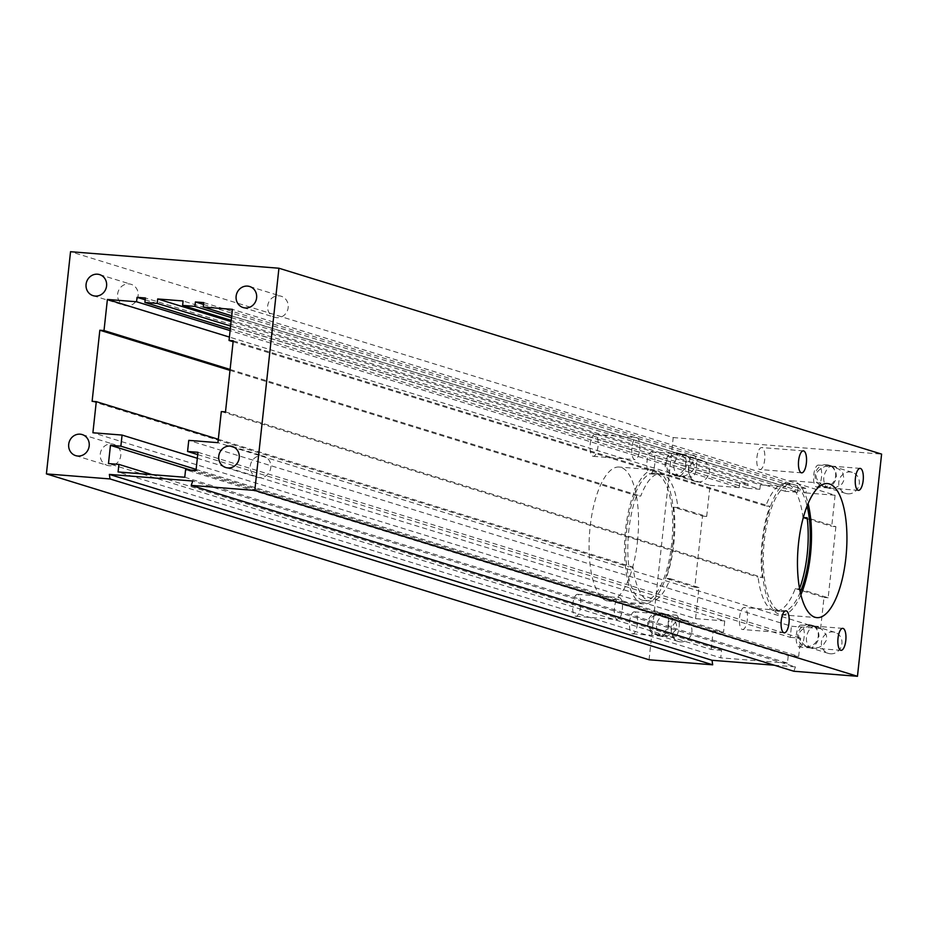 <?xml version="1.0" encoding="UTF-8"?>
<svg xmlns="http://www.w3.org/2000/svg" width="928" height="928" viewBox="0 0 928 928"><rect width="100%" height="100%" fill="white"/><g stroke="black" fill="none" stroke-linecap="round" stroke-linejoin="round"><path stroke-width="0.7" stroke-dasharray="4.64 3.48" d="M742.249 629.451A11.02 3.979 94.5 0 0 742.562 629.509A11.02 3.979 94.5 0 0 747.4 618.837A11.02 3.979 94.5 0 0 744.302 607.538A11.02 3.979 94.5 0 0 739.512 617.77A11.02 3.979 94.5 0 0 742.249 629.451M659.147 612.747A11.02 10.243 -72.9 0 0 647.883 621.748A11.02 10.243 -72.9 0 0 654.716 634.207A11.02 10.243 -72.9 0 0 667.754 626.702A11.02 10.243 -72.9 0 0 661.212 613.141A11.02 10.243 -72.9 0 0 659.147 612.747M676.524 452.771A11.02 10.243 -72.9 0 0 665.272 461.773A11.02 10.243 -72.9 0 0 672.092 474.231A11.02 10.243 -72.9 0 0 685.131 466.726A11.02 10.243 -72.9 0 0 678.588 453.166A11.02 10.243 -72.9 0 0 676.524 452.771M619.591 597.69A11.02 3.979 -85.5 0 1 622.328 609.371A11.02 3.979 -85.5 0 1 617.526 619.602A11.02 3.979 -85.5 0 1 614.44 608.292A11.02 3.979 -85.5 0 1 619.266 597.62A11.02 3.979 -85.5 0 1 619.591 597.69M636.968 437.714A11.02 3.979 -85.5 0 1 639.705 449.396A11.02 3.979 -85.5 0 1 634.903 459.627A11.02 3.979 -85.5 0 1 631.817 448.317A11.02 3.979 -85.5 0 1 636.654 437.645A11.02 3.979 -85.5 0 1 636.968 437.714M276.741 317.678A11.02 10.243 107.1 0 1 274.676 317.283A11.02 10.243 107.1 0 1 267.856 304.825A11.02 10.243 107.1 0 1 279.119 295.835A11.02 10.243 107.1 0 1 281.172 296.229A11.02 10.243 107.1 0 1 288.005 308.688A11.02 10.243 107.1 0 1 276.741 317.678M126.695 305.788A11.02 10.243 107.1 0 1 124.642 305.393A11.02 10.243 107.1 0 1 117.81 292.935A11.02 10.243 107.1 0 1 129.073 283.933A11.02 10.243 107.1 0 1 131.138 284.328A11.02 10.243 107.1 0 1 137.959 296.786A11.02 10.243 107.1 0 1 126.695 305.788M109.318 465.763A11.02 10.243 107.1 0 1 107.265 465.369A11.02 10.243 107.1 0 1 100.433 452.91A11.02 10.243 107.1 0 1 111.696 443.909A11.02 10.243 107.1 0 1 113.761 444.303A11.02 10.243 107.1 0 1 120.582 456.762A11.02 10.243 107.1 0 1 109.318 465.763M259.364 477.653A11.02 10.243 107.1 0 1 257.3 477.259A11.02 10.243 107.1 0 1 250.479 464.8A11.02 10.243 107.1 0 1 261.742 455.81A11.02 10.243 107.1 0 1 263.796 456.205A11.02 10.243 107.1 0 1 270.616 468.663A11.02 10.243 107.1 0 1 259.364 477.653M676.384 615.206A11.02 3.979 -85.5 0 1 679.122 626.887A11.02 3.979 -85.5 0 1 674.32 637.118A11.02 3.979 -85.5 0 1 671.234 625.808A11.02 3.979 -85.5 0 1 676.071 615.148A11.02 3.979 -85.5 0 1 676.384 615.206M693.761 455.23A11.02 3.979 -85.5 0 1 696.499 466.912A11.02 3.979 -85.5 0 1 691.708 477.143A11.02 3.979 -85.5 0 1 688.611 465.833A11.02 3.979 -85.5 0 1 693.448 455.172A11.02 3.979 -85.5 0 1 693.761 455.23M663.88 614.208L657.117 614.545L652.396 616.749L649.38 620.322L648.544 624.695L650.029 629.138L653.59 632.919L661.502 636.063L664.193 634.961C669.854 628.012 670.573 621.354 666.362 614.997L663.88 614.208C655.47 620.588 654.252 627.827 660.237 635.912L667.348 635.935C679.018 630.831 679.737 624.184 669.517 615.972L663.88 614.208M681.256 454.233L674.494 454.569L669.772 456.773L666.756 460.346L665.921 464.719L667.406 469.162L670.979 472.944L678.89 476.087L681.581 474.985C687.23 468.037 687.95 461.378 683.75 455.022L681.256 454.233C672.846 460.613 671.628 467.851 677.614 475.936L684.736 475.96C696.394 470.856 697.114 464.209 686.906 455.996L681.256 454.233M672.904 544.179A67.234 24.244 94.5 0 0 654.553 469.858A67.234 24.244 94.5 0 0 625.066 534.969A67.234 24.244 94.5 0 0 643.916 603.919A67.234 24.244 94.5 0 0 672.904 544.179M642.362 600.207A63.881 23.038 94.5 0 0 644.183 600.567A63.881 23.038 94.5 0 0 672.197 538.704A63.881 23.038 94.5 0 0 654.286 473.21A63.881 23.038 94.5 0 0 634.497 495.598A63.881 23.038 94.5 0 0 626.145 560.419A63.881 23.038 94.5 0 0 642.362 600.207M816.42 486.991A11.02 3.979 94.5 0 0 816.744 487.049A11.02 3.979 94.5 0 0 821.57 476.377A11.02 3.979 94.5 0 0 818.484 465.079A11.02 3.979 94.5 0 0 813.682 475.31A11.02 3.979 94.5 0 0 816.42 486.991M799.043 646.967A11.02 3.979 94.5 0 0 799.356 647.025A11.02 3.979 94.5 0 0 804.193 636.353A11.02 3.979 94.5 0 0 801.108 625.054A11.02 3.979 94.5 0 0 796.305 635.286A11.02 3.979 94.5 0 0 799.043 646.967M637.478 541.372A67.234 24.244 94.5 0 0 619.127 467.051A67.234 24.244 94.5 0 0 589.64 532.162A67.234 24.244 94.5 0 0 608.49 601.1A67.234 24.244 94.5 0 0 637.478 541.372M634.706 611.9A11.02 3.979 94.5 0 0 634.392 611.842A11.02 3.979 94.5 0 0 629.555 622.514A11.02 3.979 94.5 0 0 632.641 633.812A11.02 3.979 94.5 0 0 637.443 623.581A11.02 3.979 94.5 0 0 634.706 611.9M652.082 451.924A11.02 3.979 94.5 0 0 651.769 451.866A11.02 3.979 94.5 0 0 646.932 462.538A11.02 3.979 94.5 0 0 650.029 473.837A11.02 3.979 94.5 0 0 654.82 463.606A11.02 3.979 94.5 0 0 652.082 451.924M577.912 594.384A11.02 3.979 94.5 0 0 577.587 594.326A11.02 3.979 94.5 0 0 572.796 604.546A11.02 3.979 94.5 0 0 575.534 616.227A11.02 3.979 94.5 0 0 575.847 616.296A11.02 3.979 94.5 0 0 580.65 606.065A11.02 3.979 94.5 0 0 577.912 594.384M595.289 434.408A11.02 3.979 94.5 0 0 594.976 434.35A11.02 3.979 94.5 0 0 590.173 444.57A11.02 3.979 94.5 0 0 592.911 456.251A11.02 3.979 94.5 0 0 593.224 456.321A11.02 3.979 94.5 0 0 598.026 446.09A11.02 3.979 94.5 0 0 595.289 434.408M673.786 507.245A63.881 23.038 -85.5 0 1 666.06 578.341L670.225 578.666A63.881 23.038 -85.5 0 1 650.435 601.054A63.881 23.038 -85.5 0 1 633.024 567.194L628.848 566.869A63.881 23.038 -85.5 0 1 636.573 495.761L640.749 496.097A63.881 23.038 -85.5 0 1 660.539 473.709A63.881 23.038 -85.5 0 1 677.95 507.57L673.786 507.245L702.508 516.096L694.782 587.204L666.06 578.341M803.335 517.511L802.987 517.488A63.881 23.038 94.5 0 0 787.396 483.975A63.881 23.038 94.5 0 0 785.575 483.616A63.881 23.038 94.5 0 0 765.786 506.004L769.95 506.34A63.881 23.038 94.5 0 0 762.224 577.436L758.06 577.112A63.881 23.038 94.5 0 0 775.472 610.972A63.881 23.038 94.5 0 0 795.261 588.584L799.437 588.92A63.881 23.038 94.5 0 0 799.553 588.607M800.272 592.215A63.881 23.038 -85.5 0 1 781.724 611.471A63.881 23.038 -85.5 0 1 763.814 545.977A63.881 23.038 -85.5 0 1 791.828 484.114A63.881 23.038 -85.5 0 1 793.649 484.474A63.881 23.038 -85.5 0 1 807.105 506.05M826.57 464.673A11.02 10.243 -72.9 0 0 815.306 473.674A11.02 10.243 -72.9 0 0 822.138 486.133A11.02 10.243 -72.9 0 0 835.177 478.616A11.02 10.243 -72.9 0 0 828.634 465.067A11.02 10.243 -72.9 0 0 826.57 464.673M826.442 487.2L828.924 487.989C837.334 481.609 838.552 474.37 832.567 466.285L825.456 466.262C813.786 471.354 813.067 478.013 823.287 486.226L828.924 487.989L835.699 487.652L842.172 483.801L844.144 479.741L842.775 473.06L839.214 469.278L831.302 466.134L828.611 467.236C822.95 474.185 822.231 480.843 826.442 487.2M809.193 624.648A11.02 10.243 -72.9 0 0 797.929 633.65A11.02 10.243 -72.9 0 0 804.75 646.108A11.02 10.243 -72.9 0 0 817.788 638.592A11.02 10.243 -72.9 0 0 811.246 625.043A11.02 10.243 -72.9 0 0 809.193 624.648M809.065 647.176L811.548 647.964C819.958 641.584 821.176 634.346 815.19 626.261L808.079 626.238C796.41 631.33 795.69 637.988 805.91 646.201L811.548 647.964L818.31 647.628L823.032 645.424L826.755 639.717L826.43 635.228L821.837 629.254L813.926 626.11L811.234 627.212C805.574 634.16 804.854 640.819 809.065 647.176M759.626 469.475A11.02 3.979 94.5 0 0 759.939 469.533A11.02 3.979 94.5 0 0 764.776 458.861A11.02 3.979 94.5 0 0 761.691 447.563A11.02 3.979 94.5 0 0 756.888 457.794A11.02 3.979 94.5 0 0 759.626 469.475M225.492 411.904L762.224 577.436M221.316 411.568L758.06 577.112M233.218 340.796L769.95 506.34M233.114 341.724L765.786 506.004M230.098 369.448L640.749 496.097M230.005 370.365L636.573 495.761M92.116 401.325L628.848 566.869M218.312 439.292L633.024 567.194M680.433 641.898A11.02 10.243 -72.9 0 0 691.696 632.908A11.02 10.243 -72.9 0 0 684.876 620.449A11.02 10.243 -72.9 0 0 671.837 627.954A11.02 10.243 -72.9 0 0 678.38 641.503A11.02 10.243 -72.9 0 0 680.433 641.898M697.821 481.922A11.02 10.243 -72.9 0 0 709.073 472.932A11.02 10.243 -72.9 0 0 702.252 460.474A11.02 10.243 -72.9 0 0 689.214 467.979A11.02 10.243 -72.9 0 0 695.756 481.528A11.02 10.243 -72.9 0 0 697.821 481.922M774.3 665.214L795.458 666.896L192.792 481.017M649.066 659.773L673.206 437.575L70.54 251.708M152.146 474.66L721.566 650.273L720.743 657.836L118.076 471.958M721.566 650.273L711.15 649.449L108.472 463.582M711.15 649.449L713.122 631.237L723.538 632.061L196.121 469.394M190.658 470.09L713.122 631.237M197.328 458.281L724.756 620.948L723.538 632.061M724.756 620.948L695.571 618.64L92.904 432.761M695.571 618.64L698.958 587.528L670.225 578.666M698.958 587.528L694.782 587.204M702.508 516.096L706.684 516.432L677.95 507.57M706.684 516.432L710.059 485.321L229.413 337.084M710.059 485.321L739.233 487.641L230.121 330.612M145.186 299.825L739.72 483.198L748.049 483.859L145.383 297.981M739.233 487.641L739.72 483.198M230.318 328.767L747.574 488.302L748.049 483.859M747.574 488.302L759.87 489.276L230.608 326.041M759.87 489.276L760.345 484.834L231.095 321.598M760.345 484.834L785.772 486.84L183.106 300.974M231.524 317.678L797.581 492.269L785.285 491.283L785.772 486.84M785.285 491.283L231.223 320.404M203.534 304.454L798.068 487.815L806.397 488.476L805.922 492.93L231.722 315.833M797.581 492.269L798.068 487.815M203.731 302.609L806.397 488.476M805.922 492.93L835.096 495.239L232.429 309.36M835.096 495.239L831.72 526.35L835.884 526.675L807.163 517.812M807.279 518.81L831.72 526.35M835.884 526.675L828.159 597.771L799.437 588.92M795.261 588.584L823.994 597.446L820.607 628.546L217.941 442.679M828.159 597.771L823.994 597.446M820.607 628.546L791.433 626.238L188.767 440.359M197.734 454.604L790.227 637.35L791.433 626.238M790.227 637.35L800.644 638.174L798.672 656.398L196.005 470.519M197.977 452.296L800.644 638.174M798.672 656.398L788.255 655.562L185.577 469.696M184.765 477.247L787.431 663.126L788.255 655.562M787.431 663.126L720.743 657.836M793.858 671.246L795.458 666.896M800.876 594.802A67.234 24.244 -85.5 0 1 781.457 614.823A67.234 24.244 -85.5 0 1 763.106 540.49A67.234 24.244 -85.5 0 1 792.094 480.762A67.234 24.244 -85.5 0 1 808.102 503.591M847.856 493.824A11.02 10.243 -72.9 0 0 859.119 484.822A11.02 10.243 -72.9 0 0 852.298 472.364A11.02 10.243 -72.9 0 0 839.26 479.88A11.02 10.243 -72.9 0 0 845.802 493.429A11.02 10.243 -72.9 0 0 847.856 493.824M830.479 653.799A11.02 10.243 -72.9 0 0 841.742 644.798A11.02 10.243 -72.9 0 0 834.91 632.339A11.02 10.243 -72.9 0 0 821.872 639.856A11.02 10.243 -72.9 0 0 828.414 653.405A11.02 10.243 -72.9 0 0 830.479 653.799M673.206 437.575L881.6 454.105M785.981 610.844L744.302 607.538M784.241 632.815L742.562 629.509M665.156 614.359L661.212 613.141M658.66 635.425L654.716 634.207M682.532 454.384L678.588 453.166M676.036 475.449L672.092 474.231M575.847 616.296L617.526 619.602M577.587 594.326L619.266 597.62M593.224 456.321L634.903 459.627M594.976 434.35L636.654 437.645M243.124 307.551L274.676 317.283M249.62 286.497L281.172 296.229M93.09 295.661L124.642 305.393M99.586 274.595L131.138 284.328M75.702 455.636L107.265 465.369M82.198 434.571L113.761 444.303M225.748 467.526L257.3 477.259M232.244 446.472L263.796 456.205M664.39 614.22L676.071 615.148M662.65 636.19L674.32 637.118M681.767 454.244L693.448 455.172M680.027 476.215L691.708 477.143M654.553 469.858L619.127 467.051M643.916 603.919L608.49 601.1M632.641 633.812L661.003 636.063M634.392 611.842L662.743 614.081M650.029 473.837L678.38 476.087M651.769 451.866L680.12 454.105M644.183 600.567L650.435 601.054M654.286 473.21L660.539 473.709M775.472 610.972L781.724 611.471M785.575 483.616L791.828 484.114M828.414 487.977L816.744 487.049M830.166 466.007L818.484 465.079M811.037 647.953L799.356 647.025M812.777 625.982L801.108 625.054M684.876 620.449L666.733 614.846M678.38 641.503L660.237 635.912M702.252 460.474L684.11 454.871M695.756 481.528L677.614 475.936M832.567 466.285L828.634 465.067M826.071 487.351L822.138 486.133M852.298 472.364L834.156 466.772M845.802 493.429L827.66 487.838M815.19 626.261L811.246 625.043M808.694 647.326L804.75 646.108M834.91 632.339L816.768 626.748M828.414 653.405L810.272 647.814M803.358 450.869L761.691 447.563M801.618 472.839L759.939 469.533M781.457 614.823L816.884 617.63M792.094 480.762L827.521 483.581M860.163 468.385L831.813 466.134M858.423 490.355L830.061 488.116M842.786 628.36L814.424 626.11M841.035 650.331L812.684 648.092"/><path stroke-width="1.39" d="M783.928 632.757A11.02 3.979 -85.5 0 1 781.19 621.076A11.02 3.979 -85.5 0 1 785.981 610.844A11.02 3.979 -85.5 0 1 786.306 610.902A11.02 3.979 -85.5 0 1 789.032 622.584A11.02 3.979 -85.5 0 1 784.241 632.815A11.02 3.979 -85.5 0 1 783.928 632.757M799.553 588.607A63.881 23.038 94.5 0 0 807.163 517.812L803.335 517.511M807.105 506.05A63.881 23.038 -85.5 0 1 800.272 592.215M247.567 286.102A11.02 10.243 107.1 0 1 249.62 286.497A11.02 10.243 107.1 0 1 256.163 300.046A11.02 10.243 107.1 0 1 243.124 307.551A11.02 10.243 107.1 0 1 236.304 295.092A11.02 10.243 107.1 0 1 247.567 286.102M97.521 274.201A11.02 10.243 107.1 0 1 99.586 274.595A11.02 10.243 107.1 0 1 106.128 288.144A11.02 10.243 107.1 0 1 93.09 295.661A11.02 10.243 107.1 0 1 86.258 283.202A11.02 10.243 107.1 0 1 97.521 274.201M80.144 434.176A11.02 10.243 107.1 0 1 82.198 434.571A11.02 10.243 107.1 0 1 88.74 448.12A11.02 10.243 107.1 0 1 75.702 455.636A11.02 10.243 107.1 0 1 68.881 443.178A11.02 10.243 107.1 0 1 80.144 434.176M230.179 446.078A11.02 10.243 107.1 0 1 232.244 446.472A11.02 10.243 107.1 0 1 238.786 460.021A11.02 10.243 107.1 0 1 225.748 467.526A11.02 10.243 107.1 0 1 218.927 455.068A11.02 10.243 107.1 0 1 230.179 446.078M233.114 341.724L229.042 340.472L233.218 340.796L225.492 411.904L221.316 411.568L217.941 442.679L188.767 440.359L187.56 451.472L197.734 454.604M218.312 439.292L96.28 401.65L92.116 401.325L99.841 330.229L104.006 330.554L230.098 369.448M99.841 330.229L230.005 370.365M774.3 665.214L712.043 660.284L109.365 474.405L192.792 481.017L191.191 485.379L793.858 671.246L857.46 676.292L254.794 490.425L191.191 485.379M712.043 660.284L712.669 664.808L649.066 659.773L46.4 473.895L70.54 251.708L278.934 268.227L254.794 490.425M712.669 664.808L110.003 478.941L46.4 473.895M109.365 474.405L110.003 478.941M152.146 474.66L118.9 464.406L118.076 471.958L184.765 477.247L185.577 469.696L196.005 470.519L197.977 452.296L187.56 451.472M190.658 470.09L110.455 445.359L108.472 463.582L118.9 464.406M196.121 469.394L120.872 446.182L122.078 435.07L197.328 458.281M110.455 445.359L120.872 446.182M96.28 401.65L92.904 432.761L122.078 435.07M229.413 337.084L107.393 299.454L104.006 330.554M230.121 330.612L136.567 301.762L107.393 299.454M230.608 326.041L157.192 303.398L144.896 302.424L145.383 297.981L137.042 297.32L145.186 299.825M137.042 297.32L136.567 301.762M144.896 302.424L230.318 328.767M157.192 303.398L157.679 298.955L231.095 321.598M231.223 320.404L182.619 305.416L183.106 300.974L157.679 298.955M182.619 305.416L194.915 306.391L195.39 301.948L203.534 304.454M231.524 317.678L194.915 306.391M231.722 315.833L203.244 307.052L203.731 302.609L195.39 301.948M229.042 340.472L232.429 309.36L203.244 307.052M803.312 517.58L807.279 518.81M808.102 503.591A67.234 24.244 -85.5 0 1 800.876 594.802M857.46 676.292L881.6 454.105L278.934 268.227M798.532 543.309A67.234 24.244 -85.5 0 1 827.521 483.581A67.234 24.244 -85.5 0 1 846.371 552.52A67.234 24.244 -85.5 0 1 816.884 617.63A67.234 24.244 -85.5 0 1 798.532 543.309M858.098 490.297A11.02 3.979 -85.5 0 1 855.361 478.616A11.02 3.979 -85.5 0 1 860.163 468.385A11.02 3.979 -85.5 0 1 863.249 479.683A11.02 3.979 -85.5 0 1 858.423 490.355A11.02 3.979 -85.5 0 1 858.098 490.297M840.722 650.273A11.02 3.979 -85.5 0 1 837.984 638.592A11.02 3.979 -85.5 0 1 842.786 628.36A11.02 3.979 -85.5 0 1 845.872 639.659A11.02 3.979 -85.5 0 1 841.035 650.331A11.02 3.979 -85.5 0 1 840.722 650.273M801.305 472.781A11.02 3.979 -85.5 0 1 798.567 461.1A11.02 3.979 -85.5 0 1 803.358 450.869A11.02 3.979 -85.5 0 1 803.683 450.927A11.02 3.979 -85.5 0 1 806.42 462.608A11.02 3.979 -85.5 0 1 801.618 472.839A11.02 3.979 -85.5 0 1 801.305 472.781"/></g></svg>
